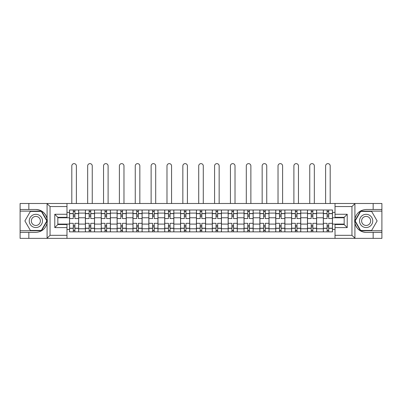<?xml version="1.0" encoding="UTF-8"?>
<svg xmlns="http://www.w3.org/2000/svg" width="402" height="402" viewBox="0 0 402 402"><rect width="100%" height="100%" fill="white"/><g stroke="black" fill="none" stroke-linecap="round" stroke-linejoin="round"><path stroke-width="0.6" d="M66.978 238.371L335.022 238.371L335.022 224.542L344.172 224.542L344.172 217.321L335.022 217.321L335.022 203.492L66.978 203.492L66.978 217.321L57.828 217.321L57.828 224.542L66.978 224.542L66.978 238.371L46.903 238.371L50.049 235.321L66.978 235.321M46.903 238.371L20.1 238.371L20.1 232.371L28.843 232.371L28.843 238.371L50.401 238.371M335.022 203.492L381.9 203.492L381.9 209.492L373.156 209.492L373.156 203.492L351.599 203.492M85.385 231.864L85.385 213.1L78.671 213.1L78.671 231.864M78.671 213.1L78.671 210M85.385 213.1L85.385 210M94.535 210L94.535 231.864M101.244 231.864L101.244 210M110.399 210L110.399 231.864M117.108 231.864L117.108 210M126.258 210L126.258 231.864M132.972 231.864L132.972 210M142.122 210L142.122 231.864M148.835 231.864L148.835 210M157.986 210L157.986 231.864M164.699 231.864L164.699 210M173.85 210L173.85 231.864M180.563 231.864L180.563 210M189.714 210L189.714 231.864M196.422 231.864L196.422 210M205.578 210L205.578 231.864M212.286 231.864L212.286 210M221.437 210L221.437 231.864M228.15 231.864L228.15 210M237.301 210L237.301 231.864M244.014 231.864L244.014 210M253.165 210L253.165 231.864M259.878 231.864L259.878 210M269.028 210L269.028 231.864M275.742 231.864L275.742 210M284.892 210L284.892 231.864M291.601 231.864L291.601 210M300.756 210L300.756 231.864M307.465 231.864L307.465 210M316.615 210L316.615 231.864M323.329 231.864L323.329 210M323.329 224.085L316.615 224.085M307.465 224.085L300.756 224.085M291.601 224.085L284.892 224.085M275.742 224.085L269.028 224.085M259.878 224.085L253.165 224.085M244.014 224.085L237.301 224.085M228.15 224.085L221.437 224.085M212.286 224.085L205.578 224.085M196.422 224.085L189.714 224.085M180.563 224.085L173.85 224.085M164.699 224.085L157.986 224.085M148.835 224.085L142.122 224.085M132.972 224.085L126.258 224.085M117.108 224.085L110.399 224.085M101.244 224.085L94.535 224.085M85.385 224.085L78.671 224.085M323.329 217.778L316.615 217.778M307.465 217.778L300.756 217.778M291.601 217.778L284.892 217.778M275.742 217.778L269.028 217.778M259.878 217.778L253.165 217.778M244.014 217.778L237.301 217.778M228.15 217.778L221.437 217.778M212.286 217.778L205.578 217.778M196.422 217.778L189.714 217.778M180.563 217.778L173.85 217.778M164.699 217.778L157.986 217.778M148.835 217.778L142.122 217.778M132.972 217.778L126.258 217.778M117.108 217.778L110.399 217.778M101.244 217.778L94.535 217.778M85.385 217.778L78.671 217.778M57.828 224.085L69.521 224.085L69.521 217.778L57.828 217.778M66.978 212.387L69.521 212.387L69.521 217.778M344.172 217.778L332.479 217.778L332.479 210L69.521 210L69.521 212.387M332.479 212.387L335.022 212.387M335.022 229.472L332.479 229.472L332.479 224.085L344.172 224.085M69.521 224.085L69.521 231.864L332.479 231.864L332.479 229.472M69.521 229.472L66.978 229.472M332.479 217.778L332.479 224.085M74.908 230.336L73.28 230.336M73.28 211.522L74.908 211.522M90.772 230.336L89.143 230.336M89.143 211.522L90.772 211.522M106.636 230.336L105.007 230.336M105.007 211.522L106.636 211.522M122.499 230.336L120.871 230.336M120.871 211.522L122.499 211.522M138.363 230.336L136.735 230.336M136.735 211.522L138.363 211.522M154.222 230.336L152.599 230.336M152.599 211.522L154.222 211.522M170.086 230.336L168.458 230.336M168.458 211.522L170.086 211.522M185.95 230.336L184.322 230.336M184.322 211.522L185.95 211.522M201.814 230.336L200.186 230.336M200.186 211.522L201.814 211.522M217.678 230.336L216.05 230.336M216.05 211.522L217.678 211.522M233.542 230.336L231.914 230.336M231.914 211.522L233.542 211.522M249.401 230.336L247.778 230.336M247.778 211.522L249.401 211.522M265.265 230.336L263.637 230.336M263.637 211.522L265.265 211.522M281.129 230.336L279.501 230.336M279.501 211.522L281.129 211.522M296.993 230.336L295.364 230.336M295.364 211.522L296.993 211.522M312.856 230.336L311.228 230.336M311.228 211.522L312.856 211.522M328.72 230.336L327.092 230.336M327.092 211.522L328.72 211.522M78.621 231.864L78.621 218.542L74.908 218.542L74.908 210M73.28 210L73.28 218.542L69.571 218.542L69.571 210M76.385 203.492L76.385 165.92A2.286 2.286 0 0 0 74.094 163.629A2.286 2.286 0 0 0 71.807 165.92L71.807 203.492M78.621 218.542L78.621 210M69.571 231.864L69.571 223.321L73.28 223.321L73.28 231.864M74.908 231.864L74.908 223.321L78.621 223.321M73.28 216.306L74.908 216.306M69.571 223.321L69.571 218.542M74.908 225.557L73.28 225.557M74.908 230.542L73.28 230.542M73.28 226.879L74.908 226.879M74.908 214.98L73.28 214.98M73.28 211.321L74.908 211.321M28.843 232.371L35.863 232.371C41.768 231.929 45.506 228.854 47.084 223.145L47.084 218.718C45.506 213.01 41.768 209.934 35.863 209.492L20.1 209.492L20.1 230.743L41.527 230.743L47.19 220.929L41.527 211.115L20.1 211.115M66.978 206.543L50.049 206.543L46.903 203.492L20.1 203.492L20.1 209.492M20.1 232.371L20.1 230.743M28.843 203.492L28.843 209.492M46.903 203.492L66.978 203.492M35.863 209.492A11.442 11.442 0 0 1 47.084 223.145L47.084 238.28M57.828 217.321L54.778 214.271L66.978 214.271M66.978 227.592L54.778 227.592L57.828 224.542M355.097 203.492L351.951 206.543L335.022 206.543M373.156 209.492L366.137 209.492C360.232 209.934 356.494 213.01 354.916 218.718L354.916 223.145C356.494 228.854 360.232 231.929 366.137 232.371L381.9 232.371L381.9 211.115L360.473 211.115L354.81 220.929L360.473 230.743L381.9 230.743M335.022 235.321L351.951 235.321L355.097 238.371L381.9 238.371L381.9 232.371M381.9 209.492L381.9 211.115M373.156 238.371L373.156 232.371M355.097 238.371L335.022 238.371M366.137 232.371A11.442 11.442 0 0 1 354.916 218.718L354.916 203.578M344.172 224.542L347.222 227.592L335.022 227.592M335.022 214.271L347.222 214.271L344.172 217.321M29.251 220.929A6.608 6.608 0 0 0 35.863 227.542A6.608 6.608 0 0 0 42.471 220.929A6.608 6.608 0 0 0 35.863 214.321A6.608 6.608 0 0 0 29.251 220.929M31.336 220.929A4.528 4.528 0 0 0 35.863 225.457A4.528 4.528 0 0 0 40.386 220.929A4.528 4.528 0 0 0 35.863 216.407A4.528 4.528 0 0 0 31.336 220.929M41.351 211.422L46.838 220.929L41.351 230.436L30.371 230.436L24.884 220.929L30.371 211.422L41.351 211.422M359.529 220.929A6.608 6.608 0 0 0 366.137 227.542A6.608 6.608 0 0 0 372.749 220.929A6.608 6.608 0 0 0 366.137 214.321A6.608 6.608 0 0 0 359.529 220.929M361.614 220.929A4.528 4.528 0 0 0 366.137 225.457A4.528 4.528 0 0 0 370.664 220.929A4.528 4.528 0 0 0 366.137 216.407A4.528 4.528 0 0 0 361.614 220.929M371.629 211.422L377.116 220.929L371.629 230.436L360.649 230.436L355.162 220.929L360.649 211.422L371.629 211.422M94.485 231.864L94.485 218.542L90.772 218.542L90.772 210M89.143 210L89.143 218.542L85.435 218.542L85.435 210M92.249 203.492L92.249 165.92A2.286 2.286 0 0 0 89.958 163.629A2.286 2.286 0 0 0 87.671 165.92L87.671 203.492M94.485 218.542L94.485 210M85.435 231.864L85.435 223.321L89.143 223.321L89.143 231.864M90.772 231.864L90.772 223.321L94.485 223.321M89.143 216.306L90.772 216.306M85.435 223.321L85.435 218.542M90.772 225.557L89.143 225.557M90.772 230.542L89.143 230.542M89.143 226.879L90.772 226.879M90.772 214.98L89.143 214.98M89.143 211.321L90.772 211.321M110.349 231.864L110.349 218.542L106.636 218.542L106.636 210M105.007 210L105.007 218.542L101.299 218.542L101.299 210M108.108 203.492L108.108 165.92A2.286 2.286 0 0 0 105.821 163.629A2.286 2.286 0 0 0 103.535 165.92L103.535 203.492M110.349 218.542L110.349 210M101.299 231.864L101.299 223.321L105.007 223.321L105.007 231.864M106.636 231.864L106.636 223.321L110.349 223.321M105.007 216.306L106.636 216.306M101.299 223.321L101.299 218.542M106.636 225.557L105.007 225.557M106.636 230.542L105.007 230.542M105.007 226.879L106.636 226.879M106.636 214.98L105.007 214.98M105.007 211.321L106.636 211.321M126.208 231.864L126.208 218.542L122.499 218.542L122.499 210M120.871 210L120.871 218.542L117.158 218.542L117.158 210M123.972 203.492L123.972 165.92A2.286 2.286 0 0 0 121.685 163.629A2.286 2.286 0 0 0 119.399 165.92L119.399 203.492M126.208 218.542L126.208 210M117.158 231.864L117.158 223.321L120.871 223.321L120.871 231.864M122.499 231.864L122.499 223.321L126.208 223.321M120.871 216.306L122.499 216.306M117.158 223.321L117.158 218.542M122.499 225.557L120.871 225.557M122.499 230.542L120.871 230.542M120.871 226.879L122.499 226.879M122.499 214.98L120.871 214.98M120.871 211.321L122.499 211.321M142.072 231.864L142.072 218.542L138.363 218.542L138.363 210M136.735 210L136.735 218.542L133.022 218.542L133.022 210M139.836 203.492L139.836 165.92A2.286 2.286 0 0 0 137.549 163.629A2.286 2.286 0 0 0 135.258 165.92L135.258 203.492M142.072 218.542L142.072 210M133.022 231.864L133.022 223.321L136.735 223.321L136.735 231.864M138.363 231.864L138.363 223.321L142.072 223.321M136.735 216.306L138.363 216.306M133.022 223.321L133.022 218.542M138.363 225.557L136.735 225.557M138.363 230.542L136.735 230.542M136.735 226.879L138.363 226.879M138.363 214.98L136.735 214.98M136.735 211.321L138.363 211.321M157.936 231.864L157.936 218.542L154.222 218.542L154.222 210M152.599 210L152.599 218.542L148.886 218.542L148.886 210M155.7 203.492L155.7 165.92A2.286 2.286 0 0 0 153.413 163.629A2.286 2.286 0 0 0 151.122 165.92L151.122 203.492M157.936 218.542L157.936 210M148.886 231.864L148.886 223.321L152.599 223.321L152.599 231.864M154.222 231.864L154.222 223.321L157.936 223.321M152.599 216.306L154.222 216.306M148.886 223.321L148.886 218.542M154.222 225.557L152.599 225.557M154.222 230.542L152.599 230.542M152.599 226.879L154.222 226.879M154.222 214.98L152.599 214.98M152.599 211.321L154.222 211.321M173.8 231.864L173.8 218.542L170.086 218.542L170.086 210M168.458 210L168.458 218.542L164.75 218.542L164.75 210M171.564 203.492L171.564 165.92A2.286 2.286 0 0 0 169.272 163.629A2.286 2.286 0 0 0 166.986 165.92L166.986 203.492M173.8 218.542L173.8 210M164.75 231.864L164.75 223.321L168.458 223.321L168.458 231.864M170.086 231.864L170.086 223.321L173.8 223.321M168.458 216.306L170.086 216.306M164.75 223.321L164.75 218.542M170.086 225.557L168.458 225.557M170.086 230.542L168.458 230.542M168.458 226.879L170.086 226.879M170.086 214.98L168.458 214.98M168.458 211.321L170.086 211.321M189.664 231.864L189.664 218.542L185.95 218.542L185.95 210M184.322 210L184.322 218.542L180.614 218.542L180.614 210M187.422 203.492L187.422 165.92A2.286 2.286 0 0 0 185.136 163.629A2.286 2.286 0 0 0 182.85 165.92L182.85 203.492M189.664 218.542L189.664 210M180.614 231.864L180.614 223.321L184.322 223.321L184.322 231.864M185.95 231.864L185.95 223.321L189.664 223.321M184.322 216.306L185.95 216.306M180.614 223.321L180.614 218.542M185.95 225.557L184.322 225.557M185.95 230.542L184.322 230.542M184.322 226.879L185.95 226.879M185.95 214.98L184.322 214.98M184.322 211.321L185.95 211.321M205.528 231.864L205.528 218.542L201.814 218.542L201.814 210M200.186 210L200.186 218.542L196.472 218.542L196.472 210M203.286 203.492L203.286 165.92A2.286 2.286 0 0 0 201 163.629A2.286 2.286 0 0 0 198.714 165.92L198.714 203.492M205.528 218.542L205.528 210M196.472 231.864L196.472 223.321L200.186 223.321L200.186 231.864M201.814 231.864L201.814 223.321L205.528 223.321M200.186 216.306L201.814 216.306M196.472 223.321L196.472 218.542M201.814 225.557L200.186 225.557M201.814 230.542L200.186 230.542M200.186 226.879L201.814 226.879M201.814 214.98L200.186 214.98M200.186 211.321L201.814 211.321M221.386 231.864L221.386 218.542L217.678 218.542L217.678 210M216.05 210L216.05 218.542L212.336 218.542L212.336 210M219.15 203.492L219.15 165.92A2.286 2.286 0 0 0 216.864 163.629A2.286 2.286 0 0 0 214.578 165.92L214.578 203.492M221.386 218.542L221.386 210M212.336 231.864L212.336 223.321L216.05 223.321L216.05 231.864M217.678 231.864L217.678 223.321L221.386 223.321M216.05 216.306L217.678 216.306M212.336 223.321L212.336 218.542M217.678 225.557L216.05 225.557M217.678 230.542L216.05 230.542M216.05 226.879L217.678 226.879M217.678 214.98L216.05 214.98M216.05 211.321L217.678 211.321M237.25 231.864L237.25 218.542L233.542 218.542L233.542 210M231.914 210L231.914 218.542L228.2 218.542L228.2 210M235.014 203.492L235.014 165.92A2.286 2.286 0 0 0 232.728 163.629A2.286 2.286 0 0 0 230.436 165.92L230.436 203.492M237.25 218.542L237.25 210M228.2 231.864L228.2 223.321L231.914 223.321L231.914 231.864M233.542 231.864L233.542 223.321L237.25 223.321M231.914 216.306L233.542 216.306M228.2 223.321L228.2 218.542M233.542 225.557L231.914 225.557M233.542 230.542L231.914 230.542M231.914 226.879L233.542 226.879M233.542 214.98L231.914 214.98M231.914 211.321L233.542 211.321M253.114 231.864L253.114 218.542L249.401 218.542L249.401 210M247.778 210L247.778 218.542L244.064 218.542L244.064 210M250.878 203.492L250.878 165.92A2.286 2.286 0 0 0 248.587 163.629A2.286 2.286 0 0 0 246.3 165.92L246.3 203.492M253.114 218.542L253.114 210M244.064 231.864L244.064 223.321L247.778 223.321L247.778 231.864M249.401 231.864L249.401 223.321L253.114 223.321M247.778 216.306L249.401 216.306M244.064 223.321L244.064 218.542M249.401 225.557L247.778 225.557M249.401 230.542L247.778 230.542M247.778 226.879L249.401 226.879M249.401 214.98L247.778 214.98M247.778 211.321L249.401 211.321M268.978 231.864L268.978 218.542L265.265 218.542L265.265 210M263.637 210L263.637 218.542L259.928 218.542L259.928 210M266.742 203.492L266.742 165.92A2.286 2.286 0 0 0 264.451 163.629A2.286 2.286 0 0 0 262.164 165.92L262.164 203.492M268.978 218.542L268.978 210M259.928 231.864L259.928 223.321L263.637 223.321L263.637 231.864M265.265 231.864L265.265 223.321L268.978 223.321M263.637 216.306L265.265 216.306M259.928 223.321L259.928 218.542M265.265 225.557L263.637 225.557M265.265 230.542L263.637 230.542M263.637 226.879L265.265 226.879M265.265 214.98L263.637 214.98M263.637 211.321L265.265 211.321M284.842 231.864L284.842 218.542L281.129 218.542L281.129 210M279.501 210L279.501 218.542L275.792 218.542L275.792 210M282.601 203.492L282.601 165.92A2.286 2.286 0 0 0 280.315 163.629A2.286 2.286 0 0 0 278.028 165.92L278.028 203.492M284.842 218.542L284.842 210M275.792 231.864L275.792 223.321L279.501 223.321L279.501 231.864M281.129 231.864L281.129 223.321L284.842 223.321M279.501 216.306L281.129 216.306M275.792 223.321L275.792 218.542M281.129 225.557L279.501 225.557M281.129 230.542L279.501 230.542M279.501 226.879L281.129 226.879M281.129 214.98L279.501 214.98M279.501 211.321L281.129 211.321M300.701 231.864L300.701 218.542L296.993 218.542L296.993 210M295.364 210L295.364 218.542L291.651 218.542L291.651 210M298.465 203.492L298.465 165.92A2.286 2.286 0 0 0 296.179 163.629A2.286 2.286 0 0 0 293.892 165.92L293.892 203.492M300.701 218.542L300.701 210M291.651 231.864L291.651 223.321L295.364 223.321L295.364 231.864M296.993 231.864L296.993 223.321L300.701 223.321M295.364 216.306L296.993 216.306M291.651 223.321L291.651 218.542M296.993 225.557L295.364 225.557M296.993 230.542L295.364 230.542M295.364 226.879L296.993 226.879M296.993 214.98L295.364 214.98M295.364 211.321L296.993 211.321M316.565 231.864L316.565 218.542L312.856 218.542L312.856 210M311.228 210L311.228 218.542L307.515 218.542L307.515 210M314.329 203.492L314.329 165.92A2.286 2.286 0 0 0 312.042 163.629A2.286 2.286 0 0 0 309.751 165.92L309.751 203.492M316.565 218.542L316.565 210M307.515 231.864L307.515 223.321L311.228 223.321L311.228 231.864M312.856 231.864L312.856 223.321L316.565 223.321M311.228 216.306L312.856 216.306M307.515 223.321L307.515 218.542M312.856 225.557L311.228 225.557M312.856 230.542L311.228 230.542M311.228 226.879L312.856 226.879M312.856 214.98L311.228 214.98M311.228 211.321L312.856 211.321M332.429 231.864L332.429 218.542L328.72 218.542L328.72 210M327.092 210L327.092 218.542L323.379 218.542L323.379 210M330.193 203.492L330.193 165.92A2.286 2.286 0 0 0 327.906 163.629A2.286 2.286 0 0 0 325.615 165.92L325.615 203.492M332.429 218.542L332.429 210M323.379 231.864L323.379 223.321L327.092 223.321L327.092 231.864M328.72 231.864L328.72 223.321L332.429 223.321M327.092 216.306L328.72 216.306M323.379 223.321L323.379 218.542M328.72 225.557L327.092 225.557M328.72 230.542L327.092 230.542M327.092 226.879L328.72 226.879M328.72 214.98L327.092 214.98M327.092 211.321L328.72 211.321M307.465 213.1L300.756 213.1M291.601 213.1L284.892 213.1M275.742 213.1L269.028 213.1M259.878 213.1L253.165 213.1M244.014 213.1L237.301 213.1M228.15 213.1L221.437 213.1M212.286 213.1L205.578 213.1M196.422 213.1L189.714 213.1M180.563 213.1L173.85 213.1M164.699 213.1L157.986 213.1M148.835 213.1L142.122 213.1M132.972 213.1L126.258 213.1M117.108 213.1L110.399 213.1M101.244 213.1L94.535 213.1M323.329 213.1L316.615 213.1M307.465 228.758L300.756 228.758M291.601 228.758L284.892 228.758M275.742 228.758L269.028 228.758M259.878 228.758L253.165 228.758M244.014 228.758L237.301 228.758M228.15 228.758L221.437 228.758M212.286 228.758L205.578 228.758M196.422 228.758L189.714 228.758M180.563 228.758L173.85 228.758M164.699 228.758L157.986 228.758M148.835 228.758L142.122 228.758M132.972 228.758L126.258 228.758M117.108 228.758L110.399 228.758M101.244 228.758L94.535 228.758M85.385 228.758L78.671 228.758M323.329 228.758L316.615 228.758M78.621 213.507L74.908 213.507M73.28 213.507L69.571 213.507M73.28 213.643L69.571 213.643M73.28 228.22L69.571 228.22M73.28 228.356L69.571 228.356M78.621 228.356L74.908 228.356M78.621 213.643L74.908 213.643M78.621 228.22L74.908 228.22M47.084 218.718L47.084 203.578M50.049 206.543L50.049 235.321M54.778 227.592L54.778 214.271M354.916 223.145L354.916 238.28M351.951 235.321L351.951 206.543M347.222 214.271L347.222 227.592M94.485 213.507L90.772 213.507M89.143 213.507L85.435 213.507M89.143 213.643L85.435 213.643M89.143 228.22L85.435 228.22M89.143 228.356L85.435 228.356M94.485 228.356L90.772 228.356M94.485 213.643L90.772 213.643M94.485 228.22L90.772 228.22M110.349 213.507L106.636 213.507M105.007 213.507L101.299 213.507M105.007 213.643L101.299 213.643M105.007 228.22L101.299 228.22M105.007 228.356L101.299 228.356M110.349 228.356L106.636 228.356M110.349 213.643L106.636 213.643M110.349 228.22L106.636 228.22M126.208 213.507L122.499 213.507M120.871 213.507L117.158 213.507M120.871 213.643L117.158 213.643M120.871 228.22L117.158 228.22M120.871 228.356L117.158 228.356M126.208 228.356L122.499 228.356M126.208 213.643L122.499 213.643M126.208 228.22L122.499 228.22M142.072 213.507L138.363 213.507M136.735 213.507L133.022 213.507M136.735 213.643L133.022 213.643M136.735 228.22L133.022 228.22M136.735 228.356L133.022 228.356M142.072 228.356L138.363 228.356M142.072 213.643L138.363 213.643M142.072 228.22L138.363 228.22M157.936 213.507L154.222 213.507M152.599 213.507L148.886 213.507M152.599 213.643L148.886 213.643M152.599 228.22L148.886 228.22M152.599 228.356L148.886 228.356M157.936 228.356L154.222 228.356M157.936 213.643L154.222 213.643M157.936 228.22L154.222 228.22M173.8 213.507L170.086 213.507M168.458 213.507L164.75 213.507M168.458 213.643L164.75 213.643M168.458 228.22L164.75 228.22M168.458 228.356L164.75 228.356M173.8 228.356L170.086 228.356M173.8 213.643L170.086 213.643M173.8 228.22L170.086 228.22M189.664 213.507L185.95 213.507M184.322 213.507L180.614 213.507M184.322 213.643L180.614 213.643M184.322 228.22L180.614 228.22M184.322 228.356L180.614 228.356M189.664 228.356L185.95 228.356M189.664 213.643L185.95 213.643M189.664 228.22L185.95 228.22M205.528 213.507L201.814 213.507M200.186 213.507L196.472 213.507M200.186 213.643L196.472 213.643M200.186 228.22L196.472 228.22M200.186 228.356L196.472 228.356M205.528 228.356L201.814 228.356M205.528 213.643L201.814 213.643M205.528 228.22L201.814 228.22M221.386 213.507L217.678 213.507M216.05 213.507L212.336 213.507M216.05 213.643L212.336 213.643M216.05 228.22L212.336 228.22M216.05 228.356L212.336 228.356M221.386 228.356L217.678 228.356M221.386 213.643L217.678 213.643M221.386 228.22L217.678 228.22M237.25 213.507L233.542 213.507M231.914 213.507L228.2 213.507M231.914 213.643L228.2 213.643M231.914 228.22L228.2 228.22M231.914 228.356L228.2 228.356M237.25 228.356L233.542 228.356M237.25 213.643L233.542 213.643M237.25 228.22L233.542 228.22M253.114 213.507L249.401 213.507M247.778 213.507L244.064 213.507M247.778 213.643L244.064 213.643M247.778 228.22L244.064 228.22M247.778 228.356L244.064 228.356M253.114 228.356L249.401 228.356M253.114 213.643L249.401 213.643M253.114 228.22L249.401 228.22M268.978 213.507L265.265 213.507M263.637 213.507L259.928 213.507M263.637 213.643L259.928 213.643M263.637 228.22L259.928 228.22M263.637 228.356L259.928 228.356M268.978 228.356L265.265 228.356M268.978 213.643L265.265 213.643M268.978 228.22L265.265 228.22M284.842 213.507L281.129 213.507M279.501 213.507L275.792 213.507M279.501 213.643L275.792 213.643M279.501 228.22L275.792 228.22M279.501 228.356L275.792 228.356M284.842 228.356L281.129 228.356M284.842 213.643L281.129 213.643M284.842 228.22L281.129 228.22M300.701 213.507L296.993 213.507M295.364 213.507L291.651 213.507M295.364 213.643L291.651 213.643M295.364 228.22L291.651 228.22M295.364 228.356L291.651 228.356M300.701 228.356L296.993 228.356M300.701 213.643L296.993 213.643M300.701 228.22L296.993 228.22M316.565 213.507L312.856 213.507M311.228 213.507L307.515 213.507M311.228 213.643L307.515 213.643M311.228 228.22L307.515 228.22M311.228 228.356L307.515 228.356M316.565 228.356L312.856 228.356M316.565 213.643L312.856 213.643M316.565 228.22L312.856 228.22M332.429 213.507L328.72 213.507M327.092 213.507L323.379 213.507M327.092 213.643L323.379 213.643M327.092 228.22L323.379 228.22M327.092 228.356L323.379 228.356M332.429 228.356L328.72 228.356M332.429 213.643L328.72 213.643M332.429 228.22L328.72 228.22"/></g></svg>
